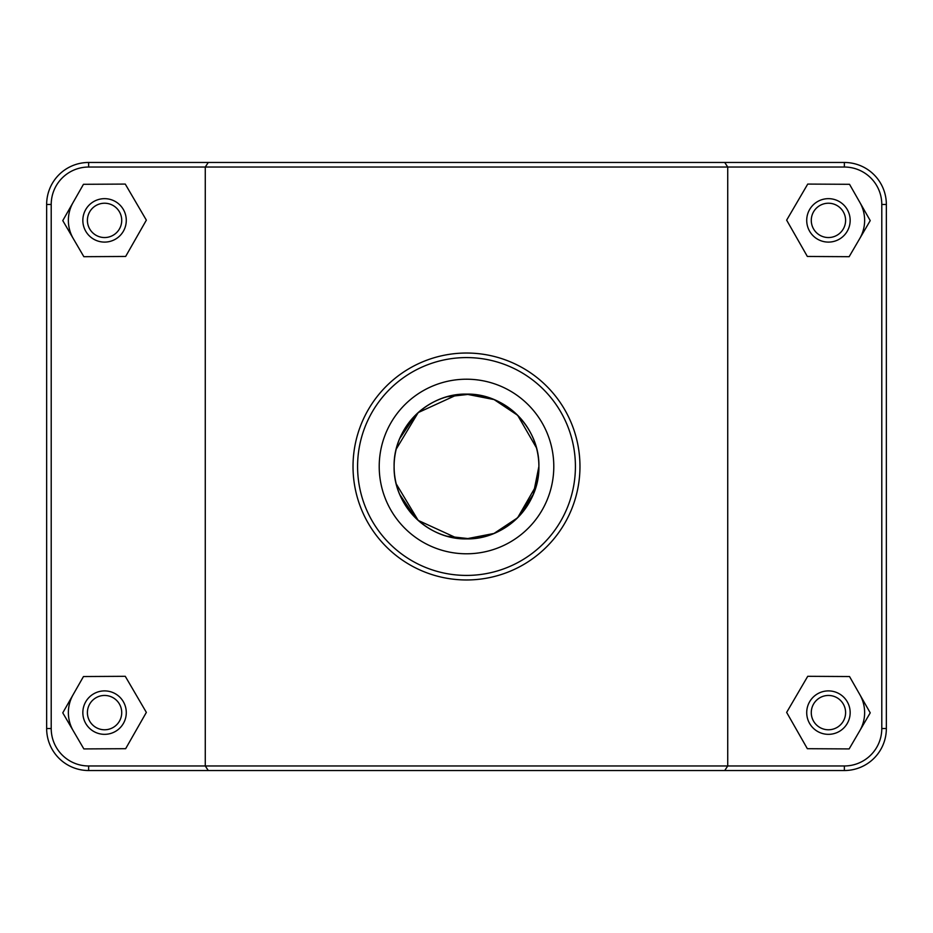 <?xml version="1.0" encoding="UTF-8"?>
<svg xmlns="http://www.w3.org/2000/svg" width="933" height="933" viewBox="0 0 933 933"><rect width="100%" height="100%" fill="white"/><g stroke="black" fill="none" stroke-linecap="round" stroke-linejoin="round"><path stroke-width="1.4" d="M396.268 449.053L418.182 412.596L457.193 394.729M466.092 394.111L494.105 399.581L517.71 415.337M538.889 466.442L533.314 494.35L517.57 517.803L494.012 533.454L466.092 538.889M457.193 538.271L418.182 520.404L396.268 483.947M859.876 694.688A36.189 36.189 0 0 1 859.69 730.889M806.718 712.614A21.716 21.716 0 0 1 839.303 693.814A21.716 21.716 0 0 1 839.303 731.425A21.716 21.716 0 0 1 806.718 712.614M811.278 712.614A17.156 17.156 0 0 0 837.018 727.472A17.156 17.156 0 0 0 837.018 697.756A17.156 17.156 0 0 0 811.278 712.614M807.348 748.698L786.647 712.392L807.733 676.308L849.531 676.542L870.232 712.847L849.147 748.919L807.348 748.698M73.31 730.889A36.189 36.189 0 0 1 73.124 694.688M126.282 712.614A21.716 21.716 0 0 0 93.697 693.814A21.716 21.716 0 0 0 93.697 731.425A21.716 21.716 0 0 0 126.282 712.614M121.722 712.614A17.156 17.156 0 0 1 95.982 727.472A17.156 17.156 0 0 1 95.982 697.756A17.156 17.156 0 0 1 121.722 712.614M125.652 748.698L146.353 712.392L125.267 676.308L83.469 676.542L62.768 712.847L83.853 748.919L125.652 748.698M538.889 466.5C539.764 505.289 505.301 539.764 466.5 538.889C427.699 539.764 393.236 505.289 394.111 466.5C393.236 427.711 427.699 393.236 466.5 394.111C505.301 393.236 539.764 427.711 538.889 466.5A72.389 72.389 0 0 1 466.5 538.889A72.389 72.389 0 0 1 394.111 466.5A72.389 72.389 0 0 1 466.5 394.111A72.389 72.389 0 0 1 538.889 466.5M859.876 202.449A36.189 36.189 0 0 1 859.69 238.65M806.718 220.386A21.716 21.716 0 0 1 839.303 201.575A21.716 21.716 0 0 1 839.303 239.186A21.716 21.716 0 0 1 806.718 220.386M811.278 220.386A17.156 17.156 0 0 0 837.018 235.244A17.156 17.156 0 0 0 837.018 205.528A17.156 17.156 0 0 0 811.278 220.386M807.348 256.458L786.647 220.153L807.733 184.081L849.531 184.302L870.232 220.608L849.147 256.692L807.348 256.458M126.282 220.386A21.716 21.716 0 0 0 93.697 201.575A21.716 21.716 0 0 0 93.697 239.186A21.716 21.716 0 0 0 126.282 220.386M121.722 220.386A17.156 17.156 0 0 1 95.982 235.244A17.156 17.156 0 0 1 95.982 205.528A17.156 17.156 0 0 1 121.722 220.386M125.652 256.458L146.353 220.153L125.267 184.081L83.469 184.302L62.768 220.608L83.853 256.692L125.652 256.458M73.31 238.65A36.189 36.189 0 0 1 73.124 202.449M724.731 770.53L844.365 770.53A41.985 41.985 0 0 0 886.35 728.545L886.35 204.455A41.985 41.985 0 0 0 844.365 162.47L88.635 162.47A41.985 41.985 0 0 0 46.65 204.455L46.65 728.545A41.985 41.985 0 0 0 88.635 770.53L724.731 770.53L727.728 765.97L88.635 765.97A37.425 37.425 0 0 1 51.21 728.545L51.21 204.455A37.425 37.425 0 0 1 88.635 167.03L844.365 167.03A37.425 37.425 0 0 1 881.79 204.455L881.79 728.545A37.425 37.425 0 0 1 844.365 765.97L727.728 765.97L727.728 167.03L724.731 162.47M208.269 162.47L205.272 167.03L205.272 765.97L208.269 770.53M357.584 466.5A108.916 108.916 0 0 1 520.952 372.174A108.916 108.916 0 0 1 520.952 560.826A108.916 108.916 0 0 1 357.584 466.5M553.794 466.5A87.294 87.294 0 0 1 422.859 542.096A87.294 87.294 0 0 1 422.859 390.904A87.294 87.294 0 0 1 553.794 466.5M353.024 466.5A113.476 113.476 0 0 0 523.238 564.768A113.476 113.476 0 0 0 523.238 368.232A113.476 113.476 0 0 0 353.024 466.5M536.405 485.253L517.663 517.698M485.836 536.242L470.174 538.796M470.034 538.796L447.164 536.242M415.337 517.698L399.651 494.28M399.651 438.72L415.337 415.302M447.164 396.758L470.034 394.204M470.174 394.204L485.836 396.758M517.663 415.302L536.405 447.747M88.635 765.97L88.635 770.53M844.365 167.03L844.365 162.47M881.79 204.455L886.35 204.455M881.79 728.545L886.35 728.545M844.365 765.97L844.365 770.53M51.21 728.545L46.65 728.545M51.21 204.455L46.65 204.455M88.635 167.03L88.635 162.47"/></g></svg>
